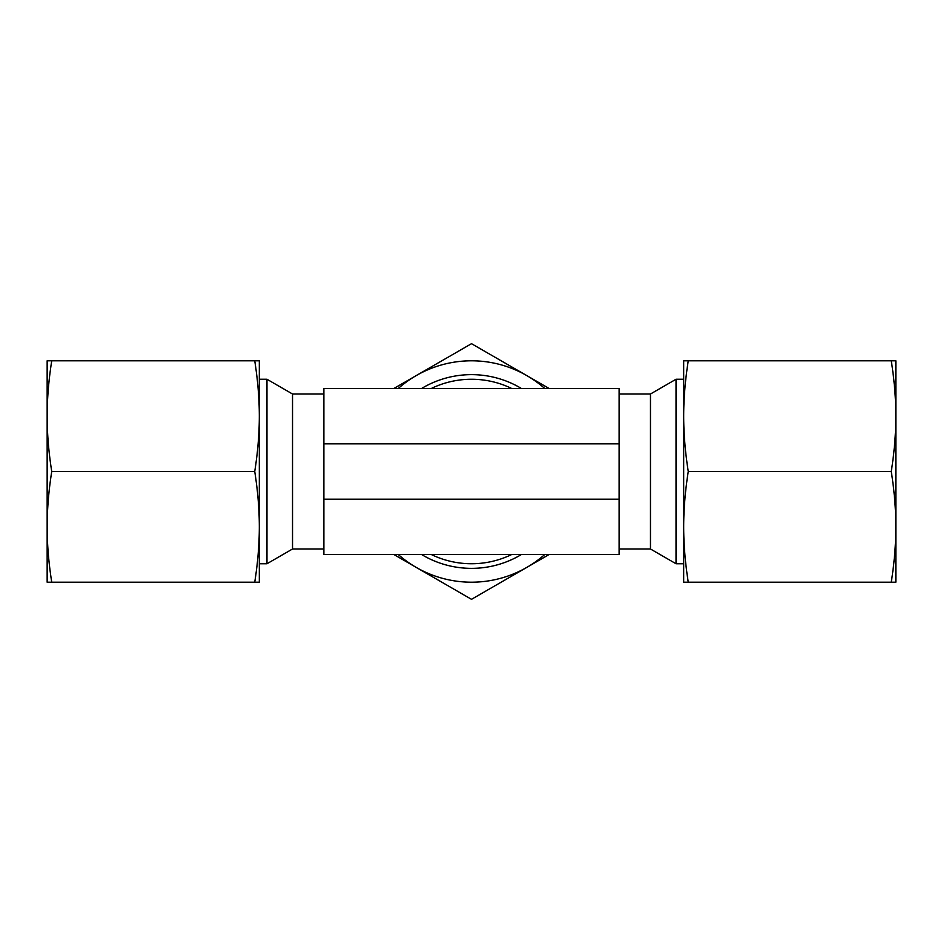 <?xml version="1.0" encoding="UTF-8"?>
<svg xmlns="http://www.w3.org/2000/svg" width="943" height="943" viewBox="0 0 943 943"><rect width="100%" height="100%" fill="white"/><g stroke="black" fill="none" stroke-linecap="round" stroke-linejoin="round"><path stroke-width="1.41" d="M619.103 548.991L650.47 548.991L650.47 394.009L676.025 379.251L683.675 379.251M650.47 548.991L676.025 563.749L676.025 379.251M266.975 379.251L292.53 394.009L292.53 548.991L266.975 563.749L266.975 379.251L259.325 379.251M511.707 388.481A92.249 92.249 0 0 0 431.293 388.481M431.293 554.519A92.249 92.249 0 0 0 511.707 554.519M619.103 499.177L619.103 554.519L323.897 554.519L323.897 499.177L619.103 499.177L619.103 388.481L323.897 388.481L323.897 499.177M323.897 443.823L619.103 443.823M891.265 582.196L895.85 582.196L895.85 416.146C895.838 433.756 894.306 452.216 891.265 471.5C894.306 490.784 895.838 509.244 895.85 526.854C895.838 544.465 894.306 562.912 891.265 582.196L688.26 582.196C685.219 562.912 683.687 544.465 683.675 526.854C683.687 509.244 685.219 490.784 688.26 471.5C685.219 452.216 683.687 433.756 683.675 416.146C683.687 398.535 685.219 380.088 688.26 360.804L683.675 360.804L683.675 582.196L688.26 582.196M891.265 471.5L688.26 471.5M891.265 360.804C894.306 380.088 895.838 398.535 895.85 416.146L895.85 360.804L688.26 360.804M51.735 471.5C48.694 452.216 47.162 433.756 47.15 416.146L47.15 526.854C47.162 509.244 48.694 490.784 51.735 471.5L254.74 471.5C257.781 490.784 259.313 509.244 259.325 526.854C259.313 544.465 257.781 562.912 254.74 582.196L259.325 582.196L259.325 416.146C259.313 433.756 257.781 452.216 254.74 471.5M51.735 582.196C48.694 562.912 47.162 544.465 47.15 526.854L47.15 582.196L254.74 582.196M259.325 360.804L254.74 360.804C257.781 380.088 259.313 398.535 259.325 416.146L259.325 360.804M51.735 360.804L47.15 360.804L47.15 416.146C47.162 398.535 48.694 380.088 51.735 360.804L254.74 360.804M521.396 388.481A96.858 96.858 0 0 0 421.604 388.481M421.604 554.519A96.858 96.858 0 0 0 521.396 554.519M393.903 554.519L471.5 599.324L549.097 554.519M398.276 554.519A110.696 110.696 0 0 0 544.724 554.519M549.097 388.481L526.854 375.632A110.696 110.696 0 0 0 416.146 375.632L393.903 388.481M544.724 388.481A110.696 110.696 0 0 0 526.854 375.632L471.5 343.676L416.146 375.632A110.696 110.696 0 0 0 398.276 388.481M619.103 394.009L650.47 394.009M292.53 394.009L323.897 394.009M292.53 548.991L323.897 548.991M259.325 563.749L266.975 563.749M676.025 563.749L683.675 563.749"/></g></svg>
